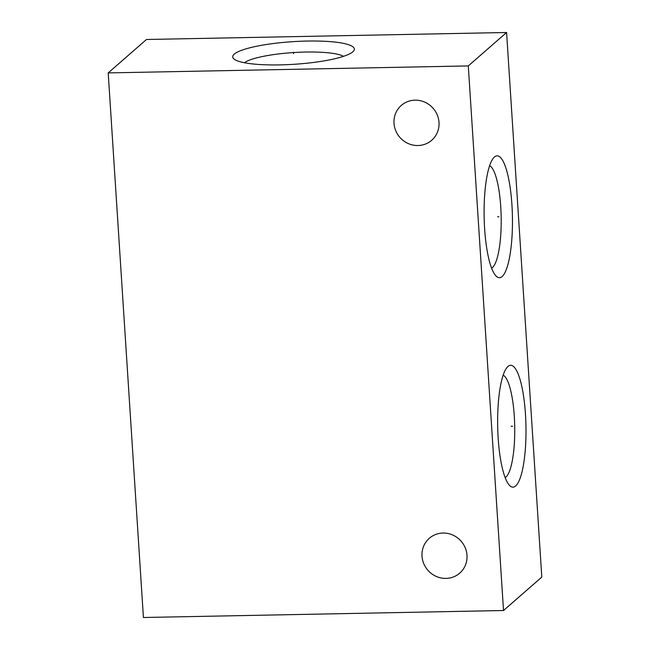 <?xml version="1.0" encoding="UTF-8"?>
<svg xmlns="http://www.w3.org/2000/svg" width="650" height="650" viewBox="0 0 650 650"><rect width="100%" height="100%" fill="white"/><g stroke="black" fill="none" stroke-linecap="round" stroke-linejoin="round"><path stroke-width="0.97" d="M468.293 65.918L503.514 610.512L143.414 617.5L108.201 72.906L468.293 65.918L506.586 32.5L541.799 577.094L503.514 610.512M415.041 100.173A23.132 22.084 48.9 0 1 437.247 114.92A23.132 22.084 48.9 0 1 431.714 140.27A23.132 22.084 48.9 0 1 417.974 145.527A23.132 22.084 48.9 0 1 395.769 130.772A23.132 22.084 48.9 0 1 401.302 105.422A23.132 22.084 48.9 0 1 415.041 100.173M443.032 533.049A23.132 22.084 48.9 0 1 465.238 547.804A23.132 22.084 48.9 0 1 459.712 573.154A23.132 22.084 48.9 0 1 445.965 578.403A23.132 22.084 48.9 0 1 423.767 563.656A23.132 22.084 48.9 0 1 429.293 538.306A23.132 22.084 48.9 0 1 443.032 533.049M484.624 228.694A60.954 14.146 -91.1 0 1 493.756 157.657A60.954 14.146 -91.1 0 1 511.932 204.856A60.954 14.146 -91.1 0 1 496.048 276.023A60.954 14.146 -91.1 0 1 484.624 228.694M498.168 438.149A60.954 14.146 -91.1 0 1 507.301 367.12A60.954 14.146 -91.1 0 1 525.476 414.318A60.954 14.146 -91.1 0 1 509.6 485.477A60.954 14.146 -91.1 0 1 498.168 438.149M108.201 72.906L146.486 39.488L506.586 32.5M352.82 51.821A60.954 11.334 176.3 0 1 292.809 64.374A60.954 11.334 176.3 0 1 233.951 58.971A60.954 11.334 176.3 0 1 234.26 54.121A60.954 11.334 176.3 0 1 305.768 41.088A60.954 11.334 176.3 0 1 353.405 51.252A60.954 11.334 176.3 0 1 352.82 51.821M343.525 56.322A51.61 9.596 -3.7 0 0 293.516 52.561A51.61 9.596 -3.7 0 0 244.4 62.733M491.611 268.158A51.61 11.976 88.9 0 0 500.752 206.862A51.61 11.976 -91.1 0 0 489.621 165.693M505.156 477.612A51.61 11.976 88.9 0 0 514.296 416.317A51.61 11.976 -91.1 0 0 503.165 375.148M293.589 53.649L293.499 52.301L293.589 53.649M497.608 216.791L498.948 216.759M511.152 426.246L512.492 426.221"/></g></svg>
